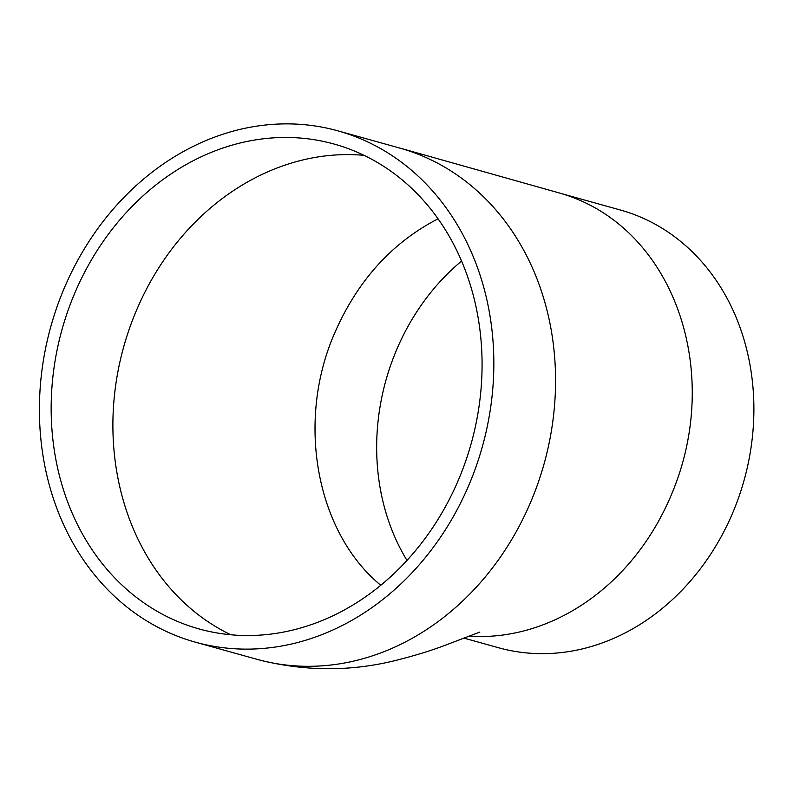 <?xml version="1.0" encoding="UTF-8"?>
<svg xmlns="http://www.w3.org/2000/svg" width="793" height="793" viewBox="0 0 793 793"><rect width="100%" height="100%" fill="white"/><g stroke="black" fill="none" stroke-linecap="round" stroke-linejoin="round"><path stroke-width="1.19" d="M75.166 292.181A251.668 212.375 -74.4 0 0 199.112 628.948A251.668 212.375 -74.4 0 0 471.211 443.475A251.668 212.375 -74.4 0 0 334.14 144.058A251.668 212.375 -74.4 0 0 75.166 292.181M64.719 287.036A265.407 223.963 -74.4 0 0 195.425 642.181A265.407 223.963 -74.4 0 0 482.382 446.588A265.407 223.963 -74.4 0 0 337.818 130.825A265.407 223.963 -74.4 0 0 64.719 287.036M463.875 638.087L498.45 647.722A227.194 191.718 -74.4 0 0 744.082 480.29A227.194 191.718 -74.4 0 0 620.344 209.996L561.335 193.561M461.556 261.075A213.456 180.13 -74.4 0 0 397.015 348.851A213.456 180.13 -74.4 0 0 407.007 560.443M195.425 642.181L257.15 659.37A265.407 223.963 -74.4 0 0 257.368 659.429A265.407 223.963 -74.4 0 0 544.137 463.647A265.407 223.963 -74.4 0 0 399.553 148.013A265.407 223.963 -74.4 0 0 399.335 147.954M468.911 636.125C548.984 641.755 631.327 588.208 670.501 496.814C725.159 371.094 672.811 224.538 558.629 192.778L399.355 147.924M364.096 155.359C274.209 147.111 180.893 206.656 136.892 309.369C82.363 436.566 123.896 582.151 229.564 634.192M438.043 218.818C392.376 242.41 358.119 280.028 335.28 331.662C295.72 420.231 315.743 531.806 380.809 585.293M399.553 148.013L337.818 130.825M479.864 632.071L447.47 644.402C433.156 649.943 416.771 655.077 398.304 659.786C351.814 671.8 304.829 671.691 257.348 659.459"/></g></svg>
